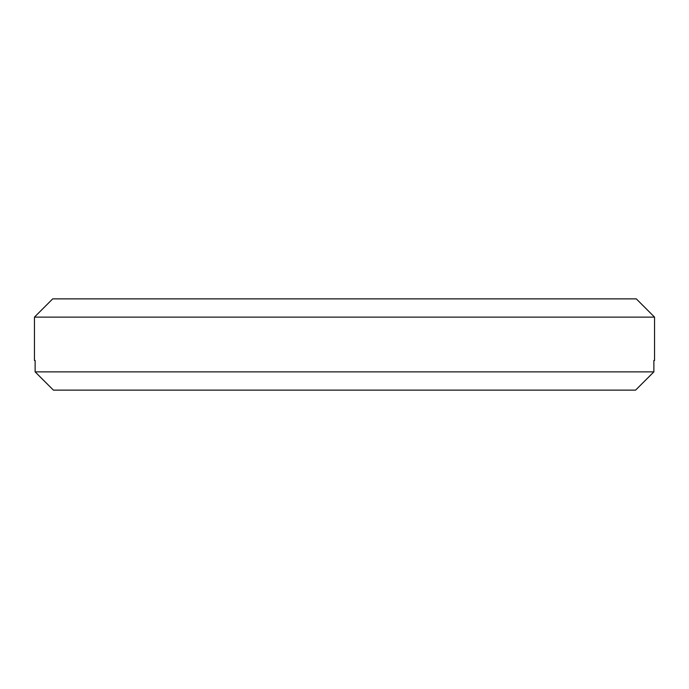 <?xml version="1.0" encoding="UTF-8"?>
<svg xmlns="http://www.w3.org/2000/svg" width="689" height="689" viewBox="0 0 689 689"><rect width="100%" height="100%" fill="white"/><g stroke="black" fill="none" stroke-linecap="round" stroke-linejoin="round"><path stroke-width="1.03" d="M35.13 360.468L34.45 360.468L35.13 360.468L35.13 371.879L53.423 390.129L35.13 371.879L653.87 371.879L653.87 360.468L654.55 360.468L653.87 360.468M635.577 390.129L653.87 371.879L635.577 390.129L53.423 390.129M654.55 360.468L654.55 317.121L34.45 317.121L34.45 360.468M654.55 317.121L636.3 298.871L52.7 298.871L34.45 317.121"/></g></svg>
